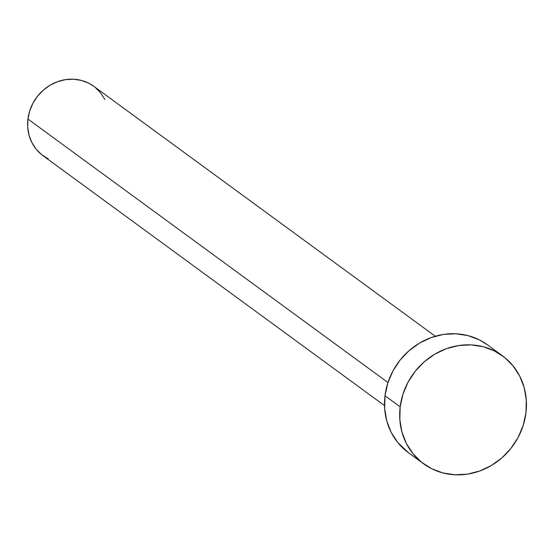 <?xml version="1.0" encoding="UTF-8"?>
<svg xmlns="http://www.w3.org/2000/svg" width="554" height="554" viewBox="0 0 554 554"><rect width="100%" height="100%" fill="white"/><g stroke="black" fill="none" stroke-linecap="round" stroke-linejoin="round"><path stroke-width="0.83" d="M435.285 336.243L93.73 86.279A42.977 39.507 126.2 0 0 53.004 83.626A42.977 39.507 126.2 0 0 27.922 119.048L387.959 382.537L27.922 119.048A42.977 39.507 126.2 0 0 42.97 155.646L384.518 405.611M400.182 406.858A66.854 61.452 -53.8 0 1 439.197 351.762A66.854 61.452 -53.8 0 1 502.554 355.883A66.854 61.452 -53.8 0 1 525.954 412.82A66.854 61.452 -53.8 0 1 486.938 467.915A66.854 61.452 -53.8 0 1 423.581 463.788A66.854 61.452 -53.8 0 1 400.182 406.858L385.002 395.743L400.182 406.858L402.945 394.24L408.021 382.225L415.209 371.27L424.239 361.797L434.758 354.172L446.372 348.688L458.622 345.551L471.045 344.886L483.157 346.714L494.5 350.966L504.639 357.482L513.17 366.014L519.784 376.228L524.216 387.731L526.3 400.092L525.954 412.82L523.191 425.43L518.115 437.445L510.926 448.401L501.896 457.874L491.37 465.499L479.764 470.99L467.514 474.127L455.09 474.792L442.978 472.964L431.635 468.705L421.497 462.188L412.959 453.657L406.352 443.442L401.92 431.94L399.836 419.586L400.182 406.858M502.554 355.883L487.368 344.775A66.854 61.452 126.2 0 0 424.018 340.648A66.854 61.452 126.2 0 0 385.002 395.743A66.854 61.452 126.2 0 0 408.402 452.68L423.581 463.788M408.575 452.805L397.779 442.549L391.166 432.335L386.734 420.832L384.656 408.478L385.002 395.743L387.765 383.133L392.841 371.118L400.03 360.162L409.06 350.689L419.579 343.065L431.192 337.573L443.442 334.436L455.859 333.771L467.978 335.599L479.321 339.858L487.527 344.886M48.143 158.811L41.626 154.621L36.142 149.137L31.89 142.572L29.037 135.176L27.7 127.233L27.922 119.048L29.701 110.938L32.963 103.217L37.582 96.174L43.392 90.087L50.151 85.184L57.616 81.653L65.49 79.638L73.474 79.208L81.265 80.385L88.557 83.121L93.834 86.355M95.073 87.31L100.558 92.795L104.81 99.36"/></g></svg>
